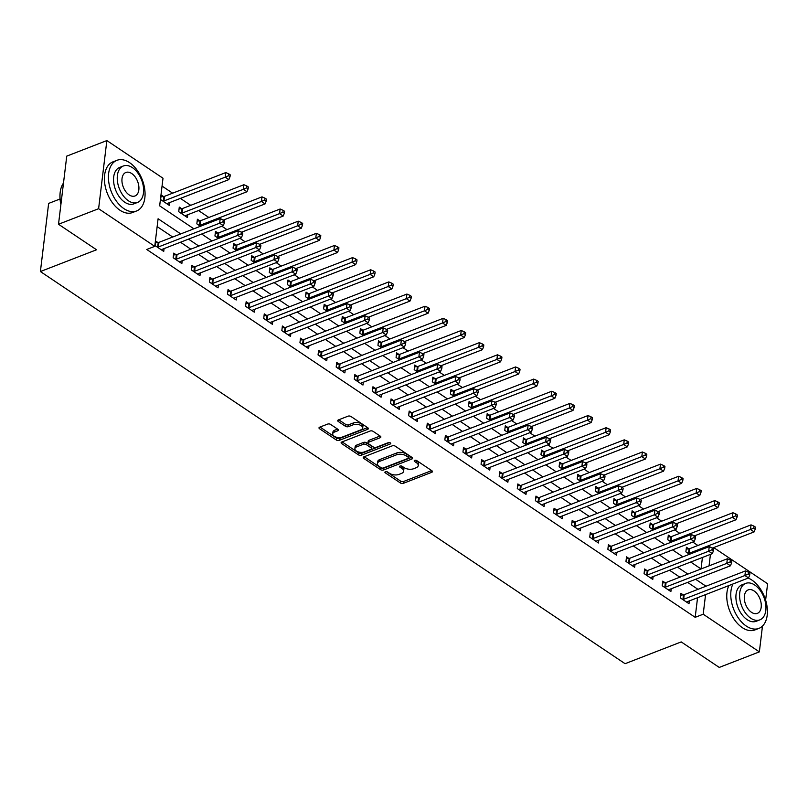 <?xml version="1.0" encoding="UTF-8"?>
<svg xmlns="http://www.w3.org/2000/svg" width="808" height="808" viewBox="0 0 808 808"><rect width="100%" height="100%" fill="white"/><g stroke="black" fill="none" stroke-linecap="round" stroke-linejoin="round"><path stroke-width="1.21" d="M385.386 471.741A1.495 0.778 -173.1 0 0 384.901 472.226A1.495 0.778 -173.1 0 0 385.285 472.832L400.394 482.972A2.131 1.111 -173.1 0 0 403.394 483.315L431.735 472.316A2.131 1.111 -173.1 0 0 432.431 471.62A2.131 1.111 -173.1 0 0 431.886 470.751L416.776 460.621A1.495 0.778 -173.1 0 0 414.676 460.378A1.495 0.778 -173.1 0 0 414.191 460.863A1.495 0.778 -173.1 0 0 414.565 461.469L416.524 462.782A6.828 3.555 -173.1 0 1 418.261 465.56A6.828 3.555 -173.1 0 1 416.039 467.792L413.676 468.711A6.828 3.555 -173.1 0 1 404.091 467.61L402.131 466.297A1.495 0.778 -173.1 0 0 400.031 466.054A1.495 0.778 -173.1 0 0 399.546 466.549A1.495 0.778 -173.1 0 0 399.93 467.155L401.879 468.468A6.828 3.555 -173.1 0 1 403.616 471.236A6.828 3.555 -173.1 0 1 401.394 473.468L399.031 474.387A6.828 3.555 -173.1 0 1 389.446 473.286L387.486 471.973A1.495 0.778 -173.1 0 0 385.386 471.741M330.634 424.432A2.131 1.111 -173.1 0 0 327.644 424.089L319.685 427.169A2.131 1.111 -173.1 0 0 318.998 427.866A2.131 1.111 -173.1 0 0 319.534 428.735L336.32 439.996A2.131 1.111 -173.1 0 0 339.32 440.34L367.66 429.341A2.131 1.111 -173.1 0 0 368.357 428.644A2.131 1.111 -173.1 0 0 367.812 427.775L351.026 416.524A2.131 1.111 -173.1 0 0 348.026 416.181L338.431 419.908A2.131 1.111 -173.1 0 0 337.734 420.604A2.131 1.111 -173.1 0 0 338.269 421.473L345.46 426.291A2.131 1.111 -173.1 0 0 348.45 426.634L353.217 424.786A5.707 2.969 -173.1 0 1 359.489 424.856A5.707 2.969 -173.1 0 1 362.681 428.018A5.707 2.969 -173.1 0 1 360.822 429.886L342.168 437.118A5.707 2.969 -173.1 0 1 335.896 437.047A5.707 2.969 -173.1 0 1 332.694 433.886A5.707 2.969 -173.1 0 1 334.562 432.017L337.663 430.816A2.131 1.111 -173.1 0 0 338.36 430.119A2.131 1.111 -173.1 0 0 337.825 429.25L330.634 424.432M762.479 626.079L759.358 651.874L719.251 667.428L681.215 641.916L625.079 663.691L40.4 271.538L96.546 249.773L58.509 224.26L98.606 208.706L106.858 140.572L163.004 178.235L159.661 205.848L193.9 228.816M759.358 651.874L703.202 614.211L705.576 594.607M180.729 233.916L158.095 218.746L154.762 246.359L146.733 249.47L695.183 617.322L703.202 614.211M154.762 246.359L98.606 208.706M363.923 456.843A2.131 1.111 -173.1 0 0 363.226 457.54A2.131 1.111 -173.1 0 0 363.772 458.399L380.558 469.66A2.131 1.111 -173.1 0 0 383.548 470.004L411.888 459.015A2.131 1.111 -173.1 0 0 412.585 458.318A2.131 1.111 -173.1 0 0 412.04 457.449L395.264 446.188A2.131 1.111 -173.1 0 0 392.264 445.844L363.923 456.843M358.439 454.823L341.653 443.572A2.131 1.111 -173.1 0 1 341.107 442.703A2.131 1.111 -173.1 0 1 341.804 442.006L370.145 431.017A2.131 1.111 -173.1 0 1 373.144 431.361L380.326 436.179A2.131 1.111 -173.1 0 1 380.871 437.037A2.131 1.111 -173.1 0 1 380.174 437.734L368.68 442.198A2.131 1.111 -173.1 0 0 367.983 442.895A2.131 1.111 -173.1 0 0 368.529 443.764L373.296 446.955A2.131 1.111 -173.1 0 0 376.286 447.299L388.254 442.663A1.495 0.778 -173.1 0 1 389.9 442.683A1.495 0.778 -173.1 0 1 390.739 443.511A1.495 0.778 -173.1 0 1 390.244 443.996L361.439 455.167A2.131 1.111 -173.1 0 1 358.439 454.823L358.661 452.985L342.117 441.885M695.183 617.322L697.557 597.718M697.971 589.335L687.628 582.396M679.861 577.185L669.519 570.246M661.752 565.034L651.4 558.096M643.633 552.884L633.29 545.945M625.523 540.744L615.181 533.805M607.414 528.594L597.062 521.655M589.295 516.443L578.952 509.505M571.185 504.293L560.843 497.354M553.076 492.143L542.724 485.204M534.957 480.002L524.614 473.064M516.847 467.852L506.505 460.913M498.738 455.702L488.386 448.763M480.619 443.552L470.276 436.613M462.509 431.401L452.167 424.463M444.4 419.261L434.058 412.322M426.281 407.111L415.938 400.172M408.171 394.961L397.829 388.022M390.062 382.81L379.72 375.871M371.943 370.66L361.6 363.721M353.833 358.52L343.491 351.581M335.724 346.369L325.382 339.431M317.615 334.219L307.262 327.28M299.495 322.069L289.153 315.13M281.386 309.919L271.044 302.98M263.277 297.768L252.924 290.829M245.157 285.628L234.815 278.689M227.048 273.478L216.706 266.539M208.939 261.327L198.586 254.389M190.819 249.177L180.477 242.238M172.71 237.027L157.146 226.594M683.215 594.87L680.861 593.284L680.306 597.89L689.002 603.717L689.335 600.9M665.105 582.72L662.752 581.134L662.196 585.739L670.882 591.567L671.226 588.759M646.996 570.569L644.633 568.994L644.077 573.589L652.773 579.427L653.116 576.609M628.887 558.419L626.523 556.843L625.968 561.439L634.664 567.277L635.007 564.459M610.767 546.269L608.414 544.693L607.858 549.299L616.544 555.126L616.888 552.308M592.658 534.128L590.295 532.543L589.739 537.148L598.435 542.976L598.779 540.158M574.549 521.978L572.185 520.392L571.63 524.998L580.326 530.826L580.669 528.018M556.429 509.828L554.076 508.242L553.52 512.848L562.206 518.685L562.55 515.868M538.32 497.678L535.967 496.102L535.401 500.697L544.097 506.535L544.44 503.717M520.211 485.527L517.847 483.952L517.292 488.557L525.988 494.385L526.331 491.567M502.091 473.387L499.738 471.801L499.182 476.407L507.868 482.235L508.212 479.417M483.982 461.237L481.629 459.651L481.063 464.257L489.759 470.084L490.103 467.276M465.873 449.086L463.509 447.501L462.954 452.106L471.65 457.944L471.993 455.126M447.753 436.936L445.4 435.361L444.844 439.956L453.541 445.794L453.874 442.976M429.644 424.786L427.291 423.21L426.725 427.816L435.421 433.644L435.764 430.826M411.535 412.646L409.171 411.06L408.616 415.666L417.312 421.493L417.655 418.675M393.415 400.495L391.062 398.91L390.506 403.515L399.202 409.343L399.536 406.535M375.306 388.345L372.953 386.759L372.387 391.365L381.083 397.203L381.426 394.385M357.197 376.195L354.833 374.619L354.278 379.215L362.974 385.052L363.317 382.234M339.077 364.044L336.724 362.469L336.168 367.074L344.864 372.902L345.198 370.084M320.968 351.904L318.615 350.319L318.049 354.924L326.745 360.752L327.089 357.934M302.859 339.754L300.495 338.168L299.94 342.774L308.636 348.601L308.979 345.794M284.739 327.604L282.386 326.018L281.83 330.624L290.526 336.461L290.86 333.643M266.63 315.453L264.277 313.878L263.711 318.473L272.407 324.311L272.75 321.493M248.521 303.303L246.157 301.727L245.602 306.333L254.298 312.161L254.641 309.343M230.401 291.163L228.048 289.577L227.492 294.183L236.189 300.01L236.522 297.192M212.292 279.012L209.939 277.427L209.383 282.032L218.069 287.86L218.412 285.042M194.183 266.862L191.819 265.276L191.264 269.882L199.96 275.72L200.303 272.902M176.063 254.712L173.71 253.136L173.154 257.732L181.851 263.57L182.184 260.752M157.954 242.562L155.601 240.986L155.045 245.592L163.731 251.419L164.075 248.601M697.9 545.491L692.779 542.047M679.791 533.341L674.67 529.907M661.681 521.19L656.55 517.756M643.562 509.04L638.441 505.606M625.453 496.89L620.332 493.456M607.343 484.739L602.223 481.305M589.224 472.599L584.103 469.165M571.115 460.449L565.994 457.015M553.005 448.299L547.885 444.865M534.886 436.148L529.765 432.714M516.777 423.998L511.656 420.564M498.667 411.858L493.547 408.424M480.548 399.707L475.427 396.274M462.439 387.557L457.318 384.123M444.329 375.407L439.209 371.973M426.21 363.257L421.089 359.823M408.101 351.116L402.98 347.672M389.991 338.966L384.871 335.532M371.872 326.816L366.751 323.382M353.763 314.666L348.642 311.231M335.653 302.515L330.533 299.081M317.534 290.375L312.413 286.931M299.425 278.225L294.304 274.791M281.315 266.074L276.195 262.64M263.196 253.924L258.075 250.49M245.087 241.774L239.966 238.34M226.977 229.634L221.857 226.189M208.858 217.483L198.516 210.545M190.749 205.333L180.406 198.394M172.639 193.183L162.054 186.082M690.699 562.025L701.051 568.963L702.425 557.48M688.79 548.834L686.436 547.248L685.881 551.854L689.487 554.278M670.68 536.684L668.317 535.098L667.761 539.704L671.377 542.128M652.561 524.533L650.208 522.958L649.652 527.553L653.268 529.977M634.452 512.383L632.098 510.808L631.543 515.413L635.149 517.837M616.342 500.233L613.979 498.657L613.423 503.263L617.039 505.687M598.223 488.093L595.87 486.507L595.314 491.113L598.93 493.536M580.114 475.942L577.76 474.357L577.205 478.962L580.811 481.386M562.004 463.792L559.641 462.216L559.085 466.812L562.701 469.236M543.885 451.642L541.532 450.066L540.976 454.672L544.592 457.096M525.776 439.491L523.422 437.916L522.867 442.521L526.473 444.945M507.666 427.351L505.303 425.766L504.748 430.371L508.363 432.795M489.547 415.201L487.194 413.615L486.638 418.221L490.254 420.645M471.438 403.051L469.084 401.475L468.529 406.071L472.135 408.495M453.328 390.9L450.965 389.325L450.409 393.92L454.025 396.354M435.219 378.75L432.856 377.174L432.3 381.78L435.916 384.204M417.1 366.61L414.746 365.024L414.191 369.63L417.797 372.054M398.99 354.459L396.627 352.874L396.071 357.479L399.687 359.903M380.881 342.309L378.518 340.724L377.962 345.329L381.578 347.753M362.762 330.159L360.408 328.583L359.853 333.179L363.469 335.603M344.652 318.009L342.299 316.433L341.734 321.039L345.349 323.463M326.543 305.868L324.18 304.283L323.624 308.888L327.24 311.312M308.424 293.718L306.07 292.132L305.515 296.738L309.131 299.162M290.314 281.568L287.961 279.982L287.396 284.588L291.011 287.012M272.205 269.418L269.842 267.842L269.286 272.437L272.902 274.861M254.086 257.267L251.732 255.692L251.177 260.297L254.793 262.721M235.976 245.127L233.623 243.541L233.058 248.147L236.673 250.571M217.867 232.977L215.504 231.391L214.948 235.997L218.564 238.421M199.748 220.826L197.394 219.241L196.839 223.846L200.455 226.27M181.638 208.676L179.285 207.101L178.719 211.696L187.416 217.534L187.759 214.716M163.529 196.526L161.166 194.95L160.61 199.556L169.306 205.383L169.65 202.566M60.034 198.99L48.642 203.414L40.4 271.538M713.686 547.582L767.6 583.74L765.62 600.112M58.509 224.26L66.751 156.126L106.858 140.572M709.06 565.863L710.444 554.369M201.667 234.027L212.009 240.966M219.776 246.177L230.118 253.116M237.885 258.318L248.228 265.256M256.005 270.468L266.347 277.407M274.114 282.618L284.456 289.557M292.223 294.769L302.566 301.707M310.343 306.919L320.685 313.858M328.452 319.059L338.794 325.998M346.561 331.209L356.904 338.148M364.671 343.36L375.023 350.298M382.79 355.51L393.132 362.449M400.899 367.66L411.242 374.599M419.009 379.8L429.361 386.739M437.128 391.951L447.47 398.889M455.237 404.101L465.58 411.04M473.347 416.251L483.699 423.19M491.466 428.402L501.808 435.34M509.575 440.542L519.918 447.481M527.685 452.692L538.037 459.631M545.804 464.842L556.146 471.781M563.913 476.993L574.256 483.931M582.023 489.143L592.375 496.082M600.142 501.283L610.484 508.222M618.251 513.433L628.594 520.372M636.361 525.584L646.713 532.523M654.48 537.734L664.822 544.673M672.589 549.884L682.932 556.823M705.99 586.224L695.648 579.285M687.881 574.074L677.538 567.135M669.771 561.924L659.419 554.985M651.652 549.773L641.31 542.835M633.543 537.633L623.2 530.694M615.433 525.483L605.091 518.544M597.314 513.332L586.972 506.394M579.205 501.182L568.862 494.244M561.095 489.032L550.753 482.093M542.986 476.892L532.634 469.953M524.867 464.741L514.524 457.803M506.757 452.591L496.415 445.652M488.648 440.441L478.296 433.502M470.529 428.291L460.186 421.352M452.419 416.15L442.077 409.212M434.31 404L423.958 397.061M416.191 391.85L405.848 384.911M398.081 379.699L387.739 372.761M379.972 367.549L369.62 360.61M361.853 355.409L351.51 348.47M343.743 343.259L333.401 336.32M325.634 331.108L315.282 324.17M307.515 318.958L297.172 312.019M289.405 306.808L279.063 299.869M271.296 294.668L260.944 287.729M253.177 282.517L242.834 275.579M235.067 270.367L224.725 263.428M216.958 258.217L206.606 251.278M198.839 246.066L188.496 239.128M403.616 471.236L403.838 469.397A6.828 3.555 -173.1 0 0 402.101 466.62L401.879 468.468M401.101 465.953L402.101 466.62M418.261 465.56L418.483 463.721A6.828 3.555 -173.1 0 0 416.746 460.944L416.524 462.782M415.746 460.267L416.746 460.944M386.456 471.63L400.616 481.124A2.131 1.111 -173.1 0 0 403.616 481.467L431.654 470.599M364.226 456.722L380.78 467.822A2.131 1.111 -173.1 0 0 383.77 468.165L411.807 457.288M381.194 467.751A1.495 0.778 -173.1 0 0 383.295 467.994L408.171 458.348A1.495 0.778 -173.1 0 0 408.656 457.863A1.495 0.778 -173.1 0 0 408.272 457.257L406.212 455.874A6.828 3.555 -173.1 0 0 396.627 454.773L379.619 461.368A6.828 3.555 -173.1 0 0 377.397 463.6A6.828 3.555 -173.1 0 0 379.134 466.368L381.194 467.751M408.656 457.863L408.878 456.015A1.495 0.778 -173.1 0 0 408.495 455.409L408.272 457.257M377.397 463.6L377.619 461.762A6.828 3.555 -173.1 0 1 379.841 459.52L396.849 452.935A6.828 3.555 -173.1 0 1 406.434 454.025L408.495 455.409M380.093 436.017L368.902 440.35A2.131 1.111 -173.1 0 0 368.206 441.057L367.983 442.895M389.416 442.562L361.661 453.328L361.439 455.167M356.752 446.824A5.707 2.969 -173.1 0 0 354.894 448.692A5.707 2.969 -173.1 0 0 358.096 451.844A5.707 2.969 -173.1 0 0 364.368 451.924L370.933 449.379A2.131 1.111 -173.1 0 0 371.63 448.682A2.131 1.111 -173.1 0 0 371.084 447.814L366.327 444.612A2.131 1.111 -173.1 0 0 363.327 444.269L356.752 446.824L356.974 444.976A5.707 2.969 -173.1 0 0 355.116 446.844L354.894 448.692M371.63 448.682L371.852 446.834A2.131 1.111 -173.1 0 0 371.316 445.966L371.084 447.814M356.974 444.976L363.549 442.43A2.131 1.111 -173.1 0 1 366.549 442.774L371.316 445.966M358.661 452.985A2.131 1.111 -173.1 0 0 361.661 453.328M332.694 433.886L332.926 432.048A5.707 2.969 -173.1 0 1 334.785 430.179L337.582 429.088M362.681 428.018L362.913 426.18A5.707 2.969 -173.1 0 0 359.712 423.018A5.707 2.969 -173.1 0 0 353.439 422.938L353.217 424.786M338.734 419.786L345.683 424.442A2.131 1.111 -173.1 0 0 348.672 424.786L353.439 422.938M319.998 427.048L336.542 438.148A2.131 1.111 -173.1 0 0 339.542 438.491L367.579 427.624M712.474 548.056L754.116 531.906L750.491 529.482L751.046 524.877L689.769 548.642A2.171 1.131 6.9 0 1 689.062 548.804L686.204 549.107M753.834 528.018L755.278 528.987L755.5 527.149L754.056 526.18L753.834 528.018L750.491 529.482L689.214 553.248A2.171 1.131 6.9 0 1 688.507 553.409L688.234 553.43M755.278 528.987L754.116 531.906M751.046 524.877L754.056 526.18M682.659 599.465L682.942 599.445A2.171 1.131 -173.1 0 0 683.639 599.284L744.915 575.518L748.541 577.942L687.265 601.707A2.171 1.131 -173.1 0 0 686.77 602.01L686.638 602.142M680.639 595.143L683.497 594.84A2.171 1.131 -173.1 0 0 684.204 594.678L745.471 570.913L744.915 575.518L748.259 574.054L749.703 575.023L749.925 573.185L748.481 572.215L748.259 574.054M748.481 572.215L745.471 570.913M748.541 577.942L749.703 575.023M694.355 535.906L735.997 519.756L732.381 517.332L732.937 512.726L671.66 536.492A2.171 1.131 6.9 0 1 670.953 536.653L668.095 536.956M735.714 515.868L737.169 516.837L737.391 514.999L735.937 514.029L735.714 515.868L732.381 517.332L671.105 541.097A2.171 1.131 6.9 0 1 670.398 541.259L670.125 541.289M737.169 516.837L735.997 519.756M732.937 512.726L735.937 514.029M676.245 523.766L717.888 507.616L714.262 505.182L714.817 500.576L653.541 524.341A2.171 1.131 6.9 0 1 652.844 524.503L649.986 524.806M717.605 503.717L719.049 504.697L719.271 502.849L717.827 501.879L717.605 503.717L714.262 505.182L652.985 528.947A2.171 1.131 6.9 0 1 652.288 529.109L652.005 529.139M719.049 504.697L717.888 507.616M714.817 500.576L717.827 501.879M658.136 511.615L699.779 495.466L696.153 493.031L696.708 488.426L635.431 512.191A2.171 1.131 6.9 0 1 634.735 512.353L631.866 512.656M699.496 491.577L700.94 492.547L701.162 490.698L699.718 489.729L699.496 491.577L696.153 493.031L634.876 516.797A2.171 1.131 6.9 0 1 634.169 516.958L633.896 516.989M700.94 492.547L699.779 495.466M696.708 488.426L699.718 489.729M664.55 587.325L664.822 587.295A2.171 1.131 -173.1 0 0 665.529 587.133L726.806 563.368L730.432 565.792L669.155 589.557A2.171 1.131 -173.1 0 0 668.66 589.86L668.529 589.991M662.53 582.992L665.388 582.689A2.171 1.131 -173.1 0 0 666.085 582.528L727.362 558.762L726.806 563.368L730.149 561.903L731.594 562.873L731.816 561.035L730.371 560.065L730.149 561.903M730.371 560.065L727.362 558.762M730.432 565.792L731.594 562.873M646.44 575.175L646.713 575.145A2.171 1.131 -173.1 0 0 647.42 574.983L708.697 551.218L712.313 553.652L651.036 577.407A2.171 1.131 -173.1 0 0 650.551 577.71L650.42 577.841M644.41 570.842L647.269 570.539A2.171 1.131 -173.1 0 0 647.976 570.377L709.252 546.612L708.697 551.218L712.03 549.753L713.484 550.733L713.706 548.885L712.252 547.915L712.03 549.753M712.252 547.915L709.252 546.612M712.313 553.652L713.484 550.733M628.321 563.025L628.604 562.994A2.171 1.131 -173.1 0 0 629.301 562.833L690.577 539.067L694.203 541.501L632.927 565.267A2.171 1.131 -173.1 0 0 632.432 565.57L632.3 565.691M626.301 558.692L629.159 558.389A2.171 1.131 -173.1 0 0 629.866 558.227L691.143 534.462L690.577 539.067L693.92 537.613L695.365 538.582L695.587 536.734L694.143 535.765L693.92 537.613M694.143 535.765L691.143 534.462M694.203 541.501L695.365 538.582M640.017 499.465L681.659 483.315L678.043 480.881L678.599 476.286L617.322 500.051A2.171 1.131 6.9 0 1 616.615 500.213L613.757 500.506M681.376 479.427L682.831 480.396L683.053 478.558L681.599 477.579L681.376 479.427L678.043 480.881L616.767 504.647A2.171 1.131 6.9 0 1 616.06 504.808L615.787 504.838M682.831 480.396L681.659 483.315M678.599 476.286L681.599 477.579M610.212 550.874L610.484 550.844A2.171 1.131 -173.1 0 0 611.191 550.682L672.468 526.917L676.094 529.351L614.817 553.116A2.171 1.131 -173.1 0 0 614.322 553.419L614.191 553.551M608.192 546.541L611.05 546.248A2.171 1.131 -173.1 0 0 611.747 546.077L673.024 522.322L672.468 526.917L675.811 525.463L677.255 526.432L677.478 524.594L676.033 523.614L675.811 525.463M676.033 523.614L673.024 522.322M676.094 529.351L677.255 526.432M732.906 584.002A27.159 16.594 68.8 0 0 746.309 626.079A27.159 16.594 68.8 0 0 758.914 628.392A27.159 16.594 68.8 0 0 767.024 606.354A27.159 16.594 68.8 0 0 751.874 580.043A27.159 16.594 68.8 0 0 748.188 578.084M728.897 585.558A27.159 16.594 68.8 0 0 742.3 627.634A27.159 16.594 68.8 0 0 754.904 629.947L758.914 628.392M759.853 619.867L756.167 621.302A19.554 11.948 -111.2 0 1 747.087 619.635A19.554 11.948 -111.2 0 1 736.179 600.697A19.554 11.948 -111.2 0 1 742.017 584.83L745.703 583.396A19.554 11.948 68.8 0 0 739.865 599.273A19.554 11.948 68.8 0 0 750.773 618.211A19.554 11.948 68.8 0 0 759.853 619.867A19.554 11.948 68.8 0 0 765.691 604A19.554 11.948 68.8 0 0 754.783 585.063A19.554 11.948 68.8 0 0 745.703 583.396M754.076 590.951A12.605 7.696 68.8 0 0 748.218 589.88A12.605 7.696 68.8 0 0 744.461 600.112A12.605 7.696 68.8 0 0 751.49 612.312A12.605 7.696 68.8 0 0 757.338 613.383A12.605 7.696 68.8 0 0 761.106 603.162A12.605 7.696 68.8 0 0 754.076 590.951M123.957 208.666A27.159 16.594 68.8 0 0 136.562 210.979A27.159 16.594 68.8 0 0 144.683 188.931A27.159 16.594 68.8 0 0 129.532 162.63A27.159 16.594 68.8 0 0 116.918 160.327A27.159 16.594 68.8 0 0 108.807 182.366A27.159 16.594 68.8 0 0 123.957 208.666M116.918 160.327L112.908 161.883A27.159 16.594 68.8 0 0 104.798 183.921A27.159 16.594 68.8 0 0 119.948 210.221A27.159 16.594 68.8 0 0 132.552 212.534L136.562 210.979M137.501 202.454L133.815 203.879A19.554 11.948 -111.2 0 1 124.735 202.222A19.554 11.948 -111.2 0 1 113.827 183.285A19.554 11.948 -111.2 0 1 119.675 167.418L123.361 165.983A19.554 11.948 68.8 0 0 117.513 181.851A19.554 11.948 68.8 0 0 128.422 200.788A19.554 11.948 68.8 0 0 137.501 202.454A19.554 11.948 68.8 0 0 143.349 186.587A19.554 11.948 68.8 0 0 132.441 167.65A19.554 11.948 68.8 0 0 123.361 165.983M131.724 173.538A12.605 7.696 68.8 0 0 125.876 172.468A12.605 7.696 68.8 0 0 122.109 182.699A12.605 7.696 68.8 0 0 129.139 194.9A12.605 7.696 68.8 0 0 134.987 195.97A12.605 7.696 68.8 0 0 138.754 185.739A12.605 7.696 68.8 0 0 131.724 173.538M63.489 183.073A27.159 16.594 68.8 0 0 60.115 192.961A27.159 16.594 68.8 0 0 60.933 204.222M60.893 204.525A26.512 16.2 -111.2 0 1 60.065 193.415A26.512 16.2 -111.2 0 1 60.095 193.193M621.908 487.315L663.55 471.165L659.924 468.741L660.479 464.135L599.213 487.901A2.171 1.131 6.9 0 1 598.506 488.062L595.648 488.365M663.267 467.276L664.711 468.246L664.933 466.408L663.489 465.438L663.267 467.276L659.924 468.741L598.647 492.506A2.171 1.131 6.9 0 1 597.95 492.668L597.668 492.688M664.711 468.246L663.55 471.165M660.479 464.135L663.489 465.438M603.798 475.165L645.44 459.015L641.815 456.591L642.37 451.985L581.093 475.75A2.171 1.131 6.9 0 1 580.396 475.912L577.538 476.215M645.158 455.126L646.602 456.096L646.824 454.258L645.38 453.288L645.158 455.126L641.815 456.591L580.538 480.356A2.171 1.131 6.9 0 1 579.831 480.518L579.558 480.548M646.602 456.096L645.44 459.015M642.37 451.985L645.38 453.288M585.679 463.024L627.321 446.875L623.705 444.44L624.261 439.835L562.984 463.6A2.171 1.131 6.9 0 1 562.277 463.762L559.419 464.065M627.038 442.976L628.493 443.956L628.715 442.107L627.26 441.138L627.038 442.976L623.705 444.44L562.429 468.206A2.171 1.131 6.9 0 1 561.722 468.367L561.449 468.398M628.493 443.956L627.321 446.875M624.261 439.835L627.26 441.138M567.57 450.874L609.212 434.724L605.586 432.29L606.141 427.685L544.875 451.45A2.171 1.131 6.9 0 1 544.168 451.611L541.31 451.914M608.929 430.836L610.373 431.805L610.596 429.957L609.151 428.987L608.929 430.836L605.586 432.29L544.309 456.055A2.171 1.131 6.9 0 1 543.612 456.217L543.33 456.247M610.373 431.805L609.212 434.724M606.141 427.685L609.151 428.987M549.46 438.724L591.102 422.574L587.477 420.14L588.032 415.544L526.755 439.31A2.171 1.131 6.9 0 1 526.058 439.471L523.2 439.764M590.82 418.685L592.264 419.655L592.486 417.817L591.042 416.837L590.82 418.685L587.477 420.14L526.2 443.905A2.171 1.131 6.9 0 1 525.493 444.067L525.22 444.097M592.264 419.655L591.102 422.574M588.032 415.544L591.042 416.837M592.102 538.724L592.375 538.704A2.171 1.131 -173.1 0 0 593.082 538.532L654.359 514.777L657.975 517.201L596.698 540.966A2.171 1.131 -173.1 0 0 596.213 541.269L596.082 541.4M590.072 534.401L592.931 534.098A2.171 1.131 -173.1 0 0 593.638 533.937L654.914 510.171L654.359 514.777L657.692 513.312L659.146 514.282L659.368 512.444L657.914 511.474L657.692 513.312M657.914 511.474L654.914 510.171M657.975 517.201L659.146 514.282M573.983 526.584L574.266 526.553A2.171 1.131 -173.1 0 0 574.963 526.392L636.239 502.626L639.865 505.05L578.589 528.816A2.171 1.131 -173.1 0 0 578.094 529.119L577.962 529.25M571.963 522.251L574.821 521.948A2.171 1.131 -173.1 0 0 575.528 521.786L636.805 498.021L636.239 502.626L639.582 501.162L641.027 502.132L641.259 500.293L639.805 499.324L639.582 501.162M639.805 499.324L636.805 498.021M639.865 505.05L641.027 502.132M555.874 514.433L556.146 514.403A2.171 1.131 -173.1 0 0 556.853 514.241L618.13 490.476L621.756 492.91L560.479 516.666A2.171 1.131 -173.1 0 0 559.984 516.969L559.853 517.1M553.854 510.101L556.712 509.798A2.171 1.131 -173.1 0 0 557.409 509.636L618.686 485.871L618.13 490.476L621.473 489.012L622.918 489.991L623.14 488.143L621.695 487.174L621.473 489.012M621.695 487.174L618.686 485.871M621.756 492.91L622.918 489.991M537.764 502.283L538.037 502.253A2.171 1.131 -173.1 0 0 538.744 502.091L600.021 478.326L603.637 480.76L542.36 504.525A2.171 1.131 -173.1 0 0 541.875 504.828L541.744 504.95M535.734 497.95L538.593 497.647A2.171 1.131 -173.1 0 0 539.3 497.486L600.576 473.72L600.021 478.326L603.354 476.871L604.808 477.841L605.03 475.993L603.576 475.023L603.354 476.871M603.576 475.023L600.576 473.72M603.637 480.76L604.808 477.841M519.645 490.133L519.928 490.103A2.171 1.131 -173.1 0 0 520.625 489.941L581.901 466.176L585.527 468.61L524.251 492.375A2.171 1.131 -173.1 0 0 523.756 492.678L523.624 492.799M517.625 485.8L520.483 485.507A2.171 1.131 -173.1 0 0 521.19 485.335L582.467 461.58L581.901 466.176L585.245 464.721L586.689 465.691L586.921 463.853L585.467 462.873L585.245 464.721M585.467 462.873L582.467 461.58M585.527 468.61L586.689 465.691M531.341 426.574L572.983 410.424L569.367 408L569.923 403.394L508.646 427.159A2.171 1.131 6.9 0 1 507.939 427.321L505.081 427.624M572.7 406.535L574.155 407.505L574.377 405.666L572.923 404.697L572.7 406.535L569.367 408L508.091 431.765A2.171 1.131 6.9 0 1 507.384 431.926L507.111 431.947M574.155 407.505L572.983 410.424M569.923 403.394L572.923 404.697M501.536 477.983L501.819 477.952A2.171 1.131 -173.1 0 0 502.515 477.791L563.792 454.035L567.418 456.459L506.141 480.225A2.171 1.131 -173.1 0 0 505.646 480.528L505.515 480.659M499.516 473.66L502.374 473.357A2.171 1.131 -173.1 0 0 503.071 473.195L564.348 449.43L563.792 454.035L567.135 452.571L568.58 453.541L568.802 451.702L567.357 450.733L567.135 452.571M567.357 450.733L564.348 449.43M567.418 456.459L568.58 453.541M513.231 414.423L554.874 398.273L551.248 395.849L551.803 391.244L490.537 415.009A2.171 1.131 6.9 0 1 489.83 415.171L486.971 415.474M554.591 394.385L556.035 395.354L556.258 393.516L554.813 392.547L554.591 394.385L551.248 395.849L489.971 419.615A2.171 1.131 6.9 0 1 489.274 419.776L488.991 419.806M556.035 395.354L554.874 398.273M551.803 391.244L554.813 392.547M483.426 465.842L483.699 465.812A2.171 1.131 -173.1 0 0 484.406 465.65L545.683 441.885L549.299 444.309L488.032 468.074A2.171 1.131 -173.1 0 0 487.537 468.377L487.406 468.509M481.396 461.509L484.255 461.206A2.171 1.131 -173.1 0 0 484.962 461.045L546.238 437.279L545.683 441.885L549.016 440.421L550.47 441.39L550.692 439.552L549.238 438.582L549.016 440.421M549.238 438.582L546.238 437.279M549.299 444.309L550.47 441.39M495.122 402.283L536.764 386.133L533.139 383.699L533.694 379.093L472.417 402.859A2.171 1.131 6.9 0 1 471.721 403.02L468.862 403.323M536.482 382.234L537.926 383.214L538.148 381.366L536.704 380.396L536.482 382.234L533.139 383.699L471.862 407.464A2.171 1.131 6.9 0 1 471.155 407.626L470.882 407.656M537.926 383.214L536.764 386.133M533.694 379.093L536.704 380.396M465.307 453.692L465.59 453.662A2.171 1.131 -173.1 0 0 466.297 453.5L527.563 429.735L531.189 432.159L469.913 455.924A2.171 1.131 -173.1 0 0 469.418 456.227L469.286 456.358M463.287 449.359L466.145 449.056A2.171 1.131 -173.1 0 0 466.852 448.894L528.129 425.129L527.563 429.735L530.906 428.27L532.361 429.25L532.583 427.402L531.129 426.432L530.906 428.27M531.129 426.432L528.129 425.129M531.189 432.159L532.361 429.25M477.003 390.133L518.645 373.983L515.029 371.549L515.585 366.943L454.308 390.708A2.171 1.131 6.9 0 1 453.601 390.87L450.743 391.173M518.362 370.094L519.817 371.064L520.039 369.216L518.585 368.246L518.362 370.094L515.029 371.549L453.753 395.314A2.171 1.131 6.9 0 1 453.046 395.476L452.773 395.506M519.817 371.064L518.645 373.983M515.585 366.943L518.585 368.246M447.198 441.542L447.481 441.511A2.171 1.131 -173.1 0 0 448.177 441.35L509.454 417.584L513.08 420.019L451.803 443.784A2.171 1.131 -173.1 0 0 451.308 444.087L451.177 444.208M445.178 437.209L448.036 436.906A2.171 1.131 -173.1 0 0 448.733 436.744L510.01 412.979L509.454 417.584L512.797 416.12L514.241 417.1L514.464 415.251L513.019 414.282L512.797 416.12M513.019 414.282L510.01 412.979M513.08 420.019L514.241 417.1M458.894 377.982L500.536 361.832L496.91 359.398L497.476 354.803L436.199 378.558A2.171 1.131 6.9 0 1 435.492 378.73L432.634 379.023M500.253 357.944L501.697 358.914L501.93 357.075L500.475 356.096L500.253 357.944L496.91 359.398L435.633 383.164A2.171 1.131 6.9 0 1 434.936 383.325L434.654 383.356M501.697 358.914L500.536 361.832M497.476 354.803L500.475 356.096M429.088 429.391L429.361 429.361A2.171 1.131 -173.1 0 0 430.068 429.2L491.345 405.434L494.961 407.868L433.694 431.634A2.171 1.131 -173.1 0 0 433.199 431.937L433.068 432.058M427.058 425.059L429.917 424.756A2.171 1.131 -173.1 0 0 430.624 424.594L491.9 400.839L491.345 405.434L494.678 403.98L496.132 404.949L496.354 403.111L494.9 402.131L494.678 403.98M494.9 402.131L491.9 400.839M494.961 407.868L496.132 404.949M440.784 365.832L482.426 349.682L478.801 347.258L479.356 342.653L418.079 366.418A2.171 1.131 6.9 0 1 417.382 366.579L414.524 366.882M482.144 345.794L483.588 346.763L483.81 344.925L482.366 343.956L482.144 345.794L478.801 347.258L417.524 371.013A2.171 1.131 6.9 0 1 416.817 371.185L416.544 371.205M483.588 346.763L482.426 349.682M479.356 342.653L482.366 343.956M410.969 417.241L411.252 417.211A2.171 1.131 -173.1 0 0 411.959 417.049L473.225 393.294L476.851 395.718L415.575 419.483A2.171 1.131 -173.1 0 0 415.08 419.786L414.948 419.918M408.949 412.918L411.807 412.615A2.171 1.131 -173.1 0 0 412.514 412.454L473.791 388.688L473.225 393.294L476.569 391.829L478.023 392.799L478.245 390.961L476.791 389.991L476.569 391.829M476.791 389.991L473.791 388.688M476.851 395.718L478.023 392.799M422.665 353.682L464.307 337.532L460.691 335.108L461.247 330.502L399.97 354.268A2.171 1.131 6.9 0 1 399.263 354.429L396.405 354.732M464.024 333.643L465.479 334.613L465.701 332.775L464.246 331.805L464.024 333.643L460.691 335.108L399.415 358.873A2.171 1.131 6.9 0 1 398.708 359.035L398.435 359.065M465.479 334.613L464.307 337.532M461.247 330.502L464.246 331.805M404.555 341.542L446.198 325.392L442.572 322.958L443.137 318.352L381.861 342.117A2.171 1.131 6.9 0 1 381.154 342.279L378.296 342.582M445.915 321.493L447.359 322.473L447.592 320.625L446.137 319.655L445.915 321.493L442.572 322.958L381.295 346.723A2.171 1.131 6.9 0 1 380.598 346.885L380.316 346.915M447.359 322.473L446.198 325.392M443.137 318.352L446.137 319.655M386.446 329.391L428.089 313.241L424.463 310.807L425.018 306.202L363.741 329.967A2.171 1.131 6.9 0 1 363.044 330.129L360.186 330.432M427.806 309.353L429.25 310.322L429.472 308.474L428.028 307.505L427.806 309.353L424.463 310.807L363.186 334.573A2.171 1.131 6.9 0 1 362.479 334.734L362.206 334.764M429.25 310.322L428.089 313.241M425.018 306.202L428.028 307.505M368.327 317.241L409.969 301.091L406.353 298.657L406.909 294.061L345.632 317.817A2.171 1.131 6.9 0 1 344.925 317.988L342.067 318.281M409.686 297.203L411.141 298.172L411.363 296.334L409.909 295.354L409.686 297.203L406.353 298.657L345.077 322.422A2.171 1.131 6.9 0 1 344.37 322.584L344.097 322.614M411.141 298.172L409.969 301.091M406.909 294.061L409.909 295.354M350.218 305.091L391.86 288.941L388.234 286.517L388.799 281.911L327.523 305.676A2.171 1.131 6.9 0 1 326.816 305.838L323.957 306.141M391.577 285.052L393.021 286.022L393.254 284.184L391.799 283.214L391.577 285.052L388.234 286.517L326.967 310.272A2.171 1.131 6.9 0 1 326.26 310.434L325.978 310.464M393.021 286.022L391.86 288.941M388.799 281.911L391.799 283.214M332.108 292.94L373.75 276.791L370.125 274.366L370.68 269.761L309.403 293.526A2.171 1.131 6.9 0 1 308.707 293.688L305.848 293.991M373.468 272.902L374.912 273.872L375.134 272.033L373.69 271.064L373.468 272.902L370.125 274.366L308.848 298.132A2.171 1.131 6.9 0 1 308.151 298.293L307.868 298.324M374.912 273.872L373.75 276.791M370.68 269.761L373.69 271.064M313.989 280.8L355.631 264.64L352.015 262.216L352.571 257.611L291.294 281.376A2.171 1.131 6.9 0 1 290.587 281.538L287.729 281.841M355.348 260.752L356.803 261.731L357.025 259.883L355.571 258.913L355.348 260.752L352.015 262.216L290.739 285.981A2.171 1.131 6.9 0 1 290.032 286.143L289.759 286.173M356.803 261.731L355.631 264.64M352.571 257.611L355.571 258.913M295.88 268.65L337.522 252.5L333.896 250.066L334.462 245.46L273.185 269.226A2.171 1.131 6.9 0 1 272.478 269.387L269.62 269.69M337.239 248.601L338.693 249.581L338.916 247.733L337.461 246.763L337.239 248.601L333.896 250.066L272.629 273.831A2.171 1.131 6.9 0 1 271.922 273.993L271.639 274.023M338.693 249.581L337.522 252.5M334.462 245.46L337.461 246.763M392.86 405.101L393.142 405.071A2.171 1.131 -173.1 0 0 393.839 404.909L455.116 381.144L458.742 383.568L397.465 407.333A2.171 1.131 -173.1 0 0 396.97 407.636L396.839 407.767M390.84 400.768L393.698 400.465A2.171 1.131 -173.1 0 0 394.395 400.303L455.672 376.538L455.116 381.144L458.459 379.679L459.904 380.649L460.126 378.811L458.681 377.841L458.459 379.679M458.681 377.841L455.672 376.538M458.742 383.568L459.904 380.649M374.75 392.951L375.023 392.92A2.171 1.131 -173.1 0 0 375.73 392.759L437.007 368.993L440.623 371.417L379.356 395.183A2.171 1.131 -173.1 0 0 378.861 395.486L378.73 395.617M372.72 388.618L375.579 388.315A2.171 1.131 -173.1 0 0 376.286 388.153L437.562 364.388L437.007 368.993L440.34 367.529L441.794 368.499L442.016 366.66L440.562 365.691L440.34 367.529M440.562 365.691L437.562 364.388M440.623 371.417L441.794 368.499M356.631 380.8L356.914 380.77A2.171 1.131 -173.1 0 0 357.621 380.608L418.887 356.843L422.513 359.277L361.237 383.043A2.171 1.131 -173.1 0 0 360.742 383.346L360.62 383.467M354.611 376.467L357.469 376.164A2.171 1.131 -173.1 0 0 358.176 376.003L419.453 352.238L418.887 356.843L422.231 355.379L423.685 356.358L423.907 354.51L422.453 353.54L422.231 355.379M422.453 353.54L419.453 352.238M422.513 359.277L423.685 356.358M338.522 368.65L338.805 368.62A2.171 1.131 -173.1 0 0 339.501 368.458L400.778 344.693L404.404 347.127L343.127 370.892A2.171 1.131 -173.1 0 0 342.632 371.195L342.501 371.316M336.502 364.317L339.36 364.014A2.171 1.131 -173.1 0 0 340.057 363.853L401.334 340.097L400.778 344.693L404.121 343.238L405.566 344.208L405.788 342.37L404.343 341.39L404.121 343.238M404.343 341.39L401.334 340.097M404.404 347.127L405.566 344.208M320.412 356.5L320.685 356.469A2.171 1.131 -173.1 0 0 321.392 356.308L382.669 332.543L386.295 334.977L325.018 358.742A2.171 1.131 -173.1 0 0 324.523 359.045L324.392 359.176M318.382 352.177L321.241 351.874A2.171 1.131 -173.1 0 0 321.948 351.712L383.224 327.947L382.669 332.543L386.002 331.088L387.456 332.058L387.678 330.219L386.234 329.25L386.002 331.088M386.234 329.25L383.224 327.947M386.295 334.977L387.456 332.058M302.303 344.359L302.576 344.329A2.171 1.131 -173.1 0 0 303.283 344.168L364.56 320.402L368.175 322.826L306.899 346.592A2.171 1.131 -173.1 0 0 306.404 346.895L306.283 347.026M300.273 340.027L303.131 339.724A2.171 1.131 -173.1 0 0 303.838 339.562L365.115 315.797L364.56 320.402L367.892 318.938L369.347 319.907L369.569 318.069L368.115 317.1L367.892 318.938M368.115 317.1L365.115 315.797M368.175 322.826L369.347 319.907M284.184 332.209L284.466 332.179A2.171 1.131 -173.1 0 0 285.163 332.017L346.44 308.252L350.066 310.676L288.789 334.441A2.171 1.131 -173.1 0 0 288.294 334.744L288.163 334.876M282.164 327.876L285.022 327.573A2.171 1.131 -173.1 0 0 285.719 327.412L346.996 303.646L346.44 308.252L349.783 306.788L351.228 307.757L351.45 305.919L350.005 304.949L349.783 306.788M350.005 304.949L346.996 303.646M350.066 310.676L351.228 307.757M266.074 320.059L266.347 320.029A2.171 1.131 -173.1 0 0 267.054 319.867L328.331 296.102L331.957 298.536L270.68 322.301A2.171 1.131 -173.1 0 0 270.185 322.604L270.054 322.725M264.044 315.726L266.903 315.423A2.171 1.131 -173.1 0 0 267.61 315.261L328.886 291.496L328.331 296.102L331.664 294.637L333.118 295.617L333.34 293.769L331.896 292.799L331.664 294.637M331.896 292.799L328.886 291.496M331.957 298.536L333.118 295.617M277.77 256.5L319.413 240.35L315.787 237.916L316.342 233.32L255.065 257.075A2.171 1.131 6.9 0 1 254.368 257.237L251.51 257.54M319.13 236.461L320.574 237.431L320.796 235.593L319.352 234.613L319.13 236.461L315.787 237.916L254.51 261.681A2.171 1.131 6.9 0 1 253.813 261.843L253.53 261.873M320.574 237.431L319.413 240.35M316.342 233.32L319.352 234.613M247.965 307.909L248.238 307.878A2.171 1.131 -173.1 0 0 248.945 307.717L310.221 283.951L313.837 286.386L252.561 310.151A2.171 1.131 -173.1 0 0 252.066 310.454L251.944 310.575M245.935 303.576L248.793 303.273A2.171 1.131 -173.1 0 0 249.5 303.111L310.777 279.346L310.221 283.951L313.555 282.497L315.009 283.467L315.231 281.628L313.777 280.649L313.555 282.497M313.777 280.649L310.777 279.346M313.837 286.386L315.009 283.467M259.651 244.349L301.293 228.199L297.677 225.775L298.233 221.17L236.956 244.935A2.171 1.131 6.9 0 1 236.249 245.097L233.391 245.4M301.01 224.311L302.465 225.281L302.687 223.442L301.233 222.473L301.01 224.311L297.677 225.775L236.401 249.531A2.171 1.131 6.9 0 1 235.694 249.692L235.421 249.722M302.465 225.281L301.293 228.199M298.233 221.17L301.233 222.473M229.846 295.758L230.129 295.728A2.171 1.131 -173.1 0 0 230.825 295.566L292.102 271.801L295.728 274.235L234.451 298A2.171 1.131 -173.1 0 0 233.956 298.304L233.825 298.435M227.826 291.435L230.684 291.132A2.171 1.131 -173.1 0 0 231.381 290.971L292.658 267.206L292.102 271.801L295.445 270.347L296.889 271.316L297.112 269.478L295.667 268.509L295.445 270.347M295.667 268.509L292.658 267.206M295.728 274.235L296.889 271.316M241.542 232.199L283.184 216.049L279.558 213.625L280.124 209.019L218.847 232.785A2.171 1.131 6.9 0 1 218.14 232.946L215.281 233.249M282.901 212.161L284.355 213.13L284.578 211.292L283.123 210.322L282.901 212.161L279.558 213.625L218.291 237.39A2.171 1.131 6.9 0 1 217.584 237.552L217.302 237.582M284.355 213.13L283.184 216.049M280.124 209.019L283.123 210.322M211.736 283.618L212.009 283.588A2.171 1.131 -173.1 0 0 212.716 283.426L273.993 259.661L277.619 262.085L216.342 285.85A2.171 1.131 -173.1 0 0 215.847 286.153L215.716 286.284M209.706 279.285L212.565 278.982A2.171 1.131 -173.1 0 0 213.272 278.821L274.548 255.055L273.993 259.661L277.336 258.196L278.78 259.166L279.002 257.328L277.558 256.358L277.336 258.196M277.558 256.358L274.548 255.055M277.619 262.085L278.78 259.166M223.432 220.049L265.075 203.899L261.449 201.475L262.004 196.869L200.727 220.635A2.171 1.131 6.9 0 1 200.031 220.796L197.172 221.099M264.792 200.01L266.236 200.98L266.458 199.142L265.014 198.172L264.792 200.01L261.449 201.475L200.172 225.24A2.171 1.131 6.9 0 1 199.475 225.402L199.192 225.432M266.236 200.98L265.075 203.899M262.004 196.869L265.014 198.172M193.627 271.468L193.9 271.438A2.171 1.131 -173.1 0 0 194.607 271.276L255.883 247.511L259.499 249.935L198.223 273.7A2.171 1.131 -173.1 0 0 197.728 274.003L197.607 274.134M191.597 267.135L194.455 266.832A2.171 1.131 -173.1 0 0 195.162 266.67L256.439 242.905L255.883 247.511L259.216 246.046L260.671 247.016L260.893 245.178L259.439 244.208L259.216 246.046M259.439 244.208L256.439 242.905M259.499 249.935L260.671 247.016M185.062 215.948L185.194 215.827A2.171 1.131 6.9 0 1 185.689 215.524L246.955 191.759L243.339 189.325L243.895 184.719L182.618 208.484A2.171 1.131 6.9 0 1 181.911 208.646L179.053 208.949M246.672 187.86L248.127 188.84L248.349 186.991L246.894 186.022L246.672 187.86L243.339 189.325L182.063 213.09A2.171 1.131 6.9 0 1 181.356 213.251L181.083 213.282M248.127 188.84L246.955 191.759M243.895 184.719L246.894 186.022M175.508 259.317L175.791 259.287A2.171 1.131 -173.1 0 0 176.487 259.126L237.764 235.36L241.39 237.794L180.113 261.56A2.171 1.131 -173.1 0 0 179.618 261.853L179.487 261.984M173.488 254.985L176.346 254.682A2.171 1.131 -173.1 0 0 177.043 254.52L238.32 230.755L237.764 235.36L241.107 233.896L242.552 234.876L242.774 233.027L241.329 232.058L241.107 233.896M241.329 232.058L238.32 230.755M241.39 237.794L242.552 234.876M166.953 203.798L167.074 203.677A2.171 1.131 6.9 0 1 167.569 203.374L228.846 179.608L225.22 177.174L225.786 172.579L164.509 196.334A2.171 1.131 6.9 0 1 163.802 196.496L160.944 196.798M228.563 175.72L230.017 176.689L230.24 174.851L228.785 173.871L228.563 175.72L225.22 177.174L163.953 200.939A2.171 1.131 6.9 0 1 163.246 201.101L162.963 201.131M230.017 176.689L228.846 179.608M225.786 172.579L228.785 173.871M157.398 247.167L157.671 247.137A2.171 1.131 -173.1 0 0 158.378 246.975L219.655 223.21L223.281 225.644L162.004 249.409A2.171 1.131 -173.1 0 0 161.509 249.712L161.378 249.834M155.368 242.834L158.237 242.531A2.171 1.131 -173.1 0 0 158.934 242.37L220.21 218.604L219.655 223.21L222.998 221.756L224.442 222.725L224.664 220.887L223.22 219.907L222.998 221.756M223.22 219.907L220.21 218.604M223.281 225.644L224.442 222.725M385.416 471.731L385.285 472.832M414.706 460.368L414.565 461.469M400.061 466.044L399.93 467.155M431.916 470.781L431.735 472.316M403.616 481.467L403.394 483.315M400.616 481.124L400.394 482.972M412.08 457.469L411.888 459.015M383.77 468.165L383.548 470.004M380.78 467.822L380.558 469.66M363.964 456.823L363.772 458.399M406.434 454.025L406.212 455.874M396.849 452.935L396.627 454.773M379.841 459.52L379.619 461.368M341.845 441.986L341.653 443.572M380.366 436.199L380.174 437.734M368.902 440.35L368.68 442.198M390.375 442.915L390.244 443.996M366.549 442.774L366.327 444.612M363.549 442.43L363.327 444.269M337.855 429.27L337.663 430.816M334.785 430.179L334.562 432.017M348.672 424.786L348.45 426.634M345.683 424.442L345.46 426.291M338.461 419.887L338.269 421.473M367.842 427.806L367.66 429.341M339.542 438.491L339.32 440.34M336.542 438.148L336.32 439.996M319.726 427.159L319.534 428.735M689.769 548.642L689.214 553.248M689.062 548.804L688.507 553.409M682.942 599.445L683.497 594.84M683.639 599.284L684.204 594.678M671.66 536.492L671.105 541.097M670.953 536.653L670.398 541.259M653.541 524.341L652.985 528.947M652.844 524.503L652.288 529.109M635.431 512.191L634.876 516.797M634.735 512.353L634.169 516.958M664.822 587.295L665.388 582.689M665.529 587.133L666.085 582.528M646.713 575.145L647.269 570.539M647.42 574.983L647.976 570.377M628.604 562.994L629.159 558.389M629.301 562.833L629.866 558.227M617.322 500.051L616.767 504.647M616.615 500.213L616.06 504.808M610.484 550.844L611.05 546.248M611.191 550.682L611.747 546.077M599.213 487.901L598.647 492.506M598.506 488.062L597.95 492.668M581.093 475.75L580.538 480.356M580.396 475.912L579.831 480.518M562.984 463.6L562.429 468.206M562.277 463.762L561.722 468.367M544.875 451.45L544.309 456.055M544.168 451.611L543.612 456.217M526.755 439.31L526.2 443.905M526.058 439.471L525.493 444.067M592.375 538.704L592.931 534.098M593.082 538.532L593.638 533.937M574.266 526.553L574.821 521.948M574.963 526.392L575.528 521.786M556.146 514.403L556.712 509.798M556.853 514.241L557.409 509.636M538.037 502.253L538.593 497.647M538.744 502.091L539.3 497.486M519.928 490.103L520.483 485.507M520.625 489.941L521.19 485.335M508.646 427.159L508.091 431.765M507.939 427.321L507.384 431.926M501.819 477.952L502.374 473.357M502.515 477.791L503.071 473.195M490.537 415.009L489.971 419.615M489.83 415.171L489.274 419.776M483.699 465.812L484.255 461.206M484.406 465.65L484.962 461.045M472.417 402.859L471.862 407.464M471.721 403.02L471.155 407.626M465.59 453.662L466.145 449.056M466.297 453.5L466.852 448.894M454.308 390.708L453.753 395.314M453.601 390.87L453.046 395.476M447.481 441.511L448.036 436.906M448.177 441.35L448.733 436.744M436.199 378.558L435.633 383.164M435.492 378.73L434.936 383.325M429.361 429.361L429.917 424.756M430.068 429.2L430.624 424.594M418.079 366.418L417.524 371.013M417.382 366.579L416.817 371.185M411.252 417.211L411.807 412.615M411.959 417.049L412.514 412.454M399.97 354.268L399.415 358.873M399.263 354.429L398.708 359.035M381.861 342.117L381.295 346.723M381.154 342.279L380.598 346.885M363.741 329.967L363.186 334.573M363.044 330.129L362.479 334.734M345.632 317.817L345.077 322.422M344.925 317.988L344.37 322.584M327.523 305.676L326.967 310.272M326.816 305.838L326.26 310.434M309.403 293.526L308.848 298.132M308.707 293.688L308.151 298.293M291.294 281.376L290.739 285.981M290.587 281.538L290.032 286.143M273.185 269.226L272.629 273.831M272.478 269.387L271.922 273.993M393.142 405.071L393.698 400.465M393.839 404.909L394.395 400.303M375.023 392.92L375.579 388.315M375.73 392.759L376.286 388.153M356.914 380.77L357.469 376.164M357.621 380.608L358.176 376.003M338.805 368.62L339.36 364.014M339.501 368.458L340.057 363.853M320.685 356.469L321.241 351.874M321.392 356.308L321.948 351.712M302.576 344.329L303.131 339.724M303.283 344.168L303.838 339.562M284.466 332.179L285.022 327.573M285.163 332.017L285.719 327.412M266.347 320.029L266.903 315.423M267.054 319.867L267.61 315.261M255.065 257.075L254.51 261.681M254.368 257.237L253.813 261.843M248.238 307.878L248.793 303.273M248.945 307.717L249.5 303.111M236.956 244.935L236.401 249.531M236.249 245.097L235.694 249.692M230.129 295.728L230.684 291.132M230.825 295.566L231.381 290.971M218.847 232.785L218.291 237.39M218.14 232.946L217.584 237.552M212.009 283.588L212.565 278.982M212.716 283.426L213.272 278.821M200.727 220.635L200.172 225.24M200.031 220.796L199.475 225.402M193.9 271.438L194.455 266.832M194.607 271.276L195.162 266.67M182.618 208.484L182.063 213.09M181.911 208.646L181.356 213.251M175.791 259.287L176.346 254.682M176.487 259.126L177.043 254.52M164.509 196.334L163.953 200.939M163.802 196.496L163.246 201.101M157.671 247.137L158.237 242.531M158.378 246.975L158.934 242.37"/></g></svg>
